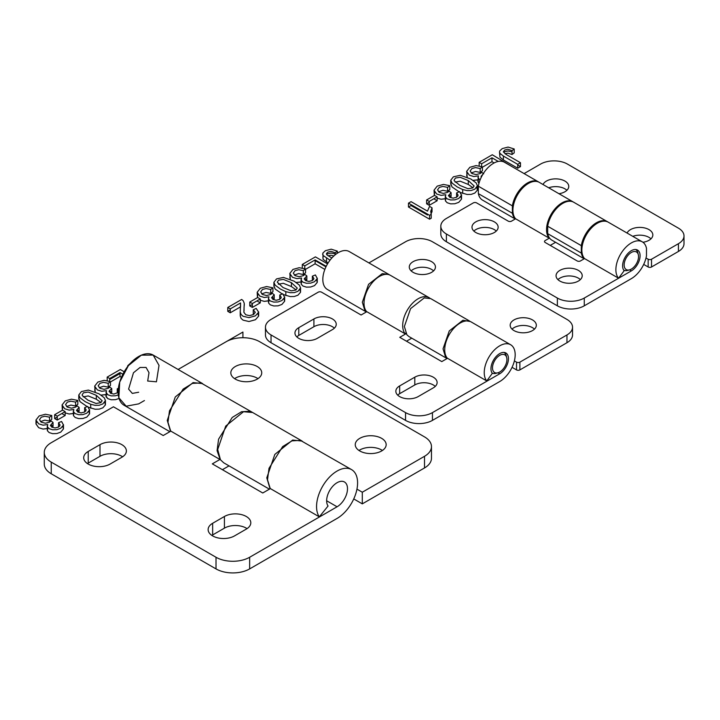 <?xml version="1.0" encoding="UTF-8"?>
<svg xmlns="http://www.w3.org/2000/svg" width="720" height="720" viewBox="0 0 720 720"><rect width="100%" height="100%" fill="white"/><g stroke="black" fill="none" stroke-linecap="round" stroke-linejoin="round"><path stroke-width="1.08" d="M130.419 363.276L127.791 365.661L127.521 366.732M107.19 380.979L107.19 377.091L109.665 378.522L120.006 372.555L122.868 374.211M124.191 371.763L120.303 369.522L107.19 377.091M109.665 381.267L109.665 378.522M120.006 376.443L121.446 377.271L120.006 376.443L110.457 381.951L120.006 376.443L120.006 372.555M110.457 385.488L108.216 387.18L103.554 386.226L99.189 387.72L103.554 386.226L108.216 387.18L110.457 385.488L110.457 381.609L104.103 380.349L97.866 382.05L94.707 386.082L95.22 391.887L94.707 389.961L95.31 388.152M94.707 386.226L97.362 389.925L101.781 391.284L106.461 390.645L105.939 396.081L107.82 398.655L111.294 399.78L115.515 399.663L119.061 398.457L115.515 399.663L111.294 399.78L107.82 398.655L106.074 396.801L106.461 394.533L101.061 395.091L105.939 394.704M105.939 392.193L107.82 394.776L111.294 395.892L115.515 395.775L118.323 394.929M118.161 392.328L117.252 392.697L117.252 388.809L118.242 389.763M118.386 388.359L117.252 388.809M109.098 391.572L109.764 390.969L111.744 392.436L110.448 393.237L111.744 392.436L111.744 388.557L109.764 387.081L108.234 388.296L104.13 389.34L100.044 388.314L98.172 385.776L99.981 383.292L103.554 382.347L108.216 383.292L110.457 381.609M118.161 392.508L113.832 394.074L110.529 393.273L109.197 390.987L111.744 388.557M108.216 387.18L108.216 383.292M98.964 393.795L88.353 390.069L81.405 391.563L78.786 394.974L80.073 397.818L85.275 401.706L90.711 404.298L95.139 405.342L99.207 405.261L102.852 403.938L105.462 400.536L104.193 397.701L98.964 393.795M78.786 394.974L78.786 398.853L80.073 401.706L87.174 406.62L80.073 401.706L78.831 398.367L79.47 397.017M104.787 402.372L105.417 404.919L102.852 407.826L99.207 409.14L95.139 409.23L88.587 407.313L95.139 409.23L99.207 409.14L102.852 407.826L105.417 404.919L105.462 400.536M96.318 395.325L102.168 400.761L100.746 402.696L96.021 403.452L87.93 400.176L82.26 395.505L82.152 394.785L83.529 392.787L88.227 392.049L96.318 395.325L96.318 399.213L101.007 402.525L96.318 399.213L88.227 395.937L83.214 396.873L88.227 395.937L96.318 399.213M77.832 404.325L75.591 406.017L70.929 405.063L66.564 406.557L70.929 405.063L75.591 406.017L77.832 404.325L77.832 400.446L71.478 399.186L65.241 400.887L62.082 404.91L62.352 410.256L62.685 406.989M88.848 411.534L89.541 413.865L86.796 417.096L82.89 418.5L78.669 418.608L75.195 417.492L73.449 415.638L73.836 413.361L69.156 414.009L65.169 412.884L69.156 414.009L73.314 413.541M62.082 405.063L64.737 408.762L69.156 410.121L73.836 409.482L73.449 411.759L75.195 413.604L78.669 414.729L82.89 414.612L86.796 413.208L89.541 409.986L87.669 406.422L84.636 407.646L86.184 409.95L84.618 412.02L81.207 412.911L77.904 412.11L76.473 410.328L79.119 407.394L77.139 405.918L75.609 407.133L71.505 408.168L67.419 407.151L65.547 404.622L67.356 402.12L70.929 401.184L75.591 402.129L77.832 400.446M73.314 411.03L73.449 415.638L75.195 417.492L78.669 418.608L82.89 418.5L86.796 417.096L89.541 413.865L89.559 409.608M85.77 411.066L84.636 411.534L84.636 407.646M76.482 410.409L77.139 409.806L79.119 411.273L77.823 412.065L79.119 411.273L79.119 407.394M75.591 406.017L75.591 402.129M57.249 416.196L57.249 420.075L54.657 418.581L54.657 414.702L57.249 416.196L65.169 411.624L62.577 410.13L54.657 414.702M57.249 420.075L65.169 415.503L65.169 411.624M51.75 419.382L49.518 421.074L44.847 420.12L40.482 421.614L44.847 420.12L49.518 421.074L51.75 419.382L51.75 415.503L45.396 414.243L39.159 415.944L36 419.967L36 423.999L38.664 427.707L43.074 429.066L47.241 428.598M36 420.12L38.664 423.819L43.074 425.178L47.754 424.539L47.367 426.816L49.113 428.661L52.587 429.786L56.808 429.669L60.714 428.265L63.459 425.043L61.587 421.479L58.554 422.703L60.102 425.088L58.536 427.077L55.125 427.968L51.822 427.167L50.4 425.385L53.037 422.451L51.066 420.975L49.527 422.19L45.423 423.225L41.337 422.208L39.465 419.679L41.283 417.177L44.847 416.241L49.518 417.186L51.75 415.503M47.241 426.087L47.367 430.695L49.113 432.549L52.587 433.665L56.808 433.557L60.714 432.153L63.459 428.922L63.486 424.665M59.697 426.123L58.554 426.591L58.554 422.703M50.4 425.466L51.066 424.863L53.037 426.33L51.75 427.122L53.037 426.33L53.037 422.451M49.518 421.074L49.518 417.186M499.491 151.974L499.95 157.23L503.388 159.957L517.698 168.219L517.698 164.331L520.479 162.729L506.007 154.377L503.316 151.821L504.738 150.021L507.843 149.247L512.037 150.633L514.206 148.986L508.068 147.069L502.245 148.599L499.761 150.912L499.491 151.974L499.95 153.351L503.388 156.069L517.698 164.331M514.206 152.865L512.037 154.512L507.843 153.135L504.999 153.756L507.843 153.135L512.037 154.512L514.206 152.865L514.206 148.986M517.698 168.219L520.479 166.608L520.479 162.729M512.037 154.512L512.037 150.633M479.16 166.221L479.16 162.342L481.635 163.773L491.976 157.797L498.258 161.424M513.27 167.346L492.273 154.764L479.16 162.342M481.635 166.509L481.635 163.773M491.976 161.685L494.145 162.936L491.976 161.685L482.427 167.202L491.976 161.685L491.976 157.797M482.427 170.739L480.186 172.422L475.524 171.477L471.159 172.971L475.524 171.477L480.186 172.422L482.427 170.739L482.427 166.851L476.073 165.591L469.836 167.292L466.677 171.324L467.19 177.138L466.677 175.203L467.28 173.394M466.677 171.468L469.332 175.176L473.751 176.535L478.431 175.896L477.909 181.323L478.971 183.33L478.044 182.052L478.431 179.775L473.031 180.333L477.909 179.946M477.909 177.435L480.015 180.144M481.221 177.345L481.167 176.229L482.886 174.258M483.714 173.799L481.734 172.332L480.204 173.547L476.1 174.582L472.014 173.556L470.142 171.036L471.951 168.534L475.524 167.589L480.186 168.543L482.427 166.851M480.186 172.422L480.186 168.543M470.934 179.046L460.323 175.311L453.384 176.805L450.756 180.216L452.043 183.069L457.245 186.948L462.681 189.54L467.109 190.593L471.177 190.503L474.822 189.189L477.432 185.778L476.163 182.943L470.934 179.046M450.756 180.216L450.756 184.104L452.043 186.948L459.144 191.871L452.043 186.948L450.801 183.609L451.44 182.259M476.757 187.623L477.387 190.161L474.822 193.068L471.177 194.391L467.109 194.472L460.557 192.564L467.109 194.472L471.177 194.391L474.822 193.068L477.387 190.161L477.432 185.778M468.288 180.576L474.138 186.003L472.716 187.938L467.991 188.694L459.9 185.418L454.23 180.747L454.122 180.027L455.499 178.029L460.197 177.3L468.288 180.576L468.288 184.455L472.977 187.776L468.288 184.455L460.197 181.179L455.184 182.115L460.197 181.179L468.288 184.455M449.802 189.576L447.561 191.259L442.899 190.305L438.534 191.799L442.899 190.305L447.561 191.259L449.802 189.576L449.802 185.688L443.448 184.428L437.211 186.129L434.052 190.161L434.322 195.507L434.655 192.231M460.818 196.776L461.511 199.107L458.766 202.338L454.86 203.742L450.639 203.859L447.165 202.734L445.419 200.88L445.806 198.612L441.126 199.251L437.139 198.126L441.126 199.251L445.284 198.783M434.052 190.305L436.707 194.004L441.126 195.372L445.806 194.724L445.419 197.001L447.165 198.855L450.639 199.971L454.86 199.854L458.766 198.459L461.511 195.228L459.639 191.664L456.606 192.888L458.154 195.192L456.588 197.262L453.177 198.162L449.874 197.361L448.443 195.57L451.089 192.636L449.109 191.16L447.579 192.375L443.475 193.419L439.389 192.393L437.517 189.873L439.326 187.371L442.899 186.426L447.561 187.38L449.802 185.688M445.284 196.272L445.419 200.88L447.165 202.734L450.639 203.859L454.86 203.742L458.766 202.338L461.511 199.107L461.538 194.85M457.749 196.317L456.606 196.776L456.606 192.888M448.452 195.651L449.109 195.048L451.089 196.515L449.793 197.316L451.089 196.515L451.089 192.636M447.561 191.259L447.561 187.38M429.219 201.438L429.219 205.326L426.627 203.832L426.627 199.944L429.219 201.438L437.139 196.866L434.547 195.372L426.627 199.944M429.219 205.326L437.139 200.754L437.139 196.866M427.491 211.14L411.057 201.654L408.483 203.148L429.561 215.316L431.226 214.353L430.713 211.41L432.027 207.81L429.534 206.37L427.491 211.14M429.561 215.316L429.561 219.195L408.483 207.027L408.483 203.148M429.561 219.195L431.226 218.241L431.226 214.353M430.767 210.96L432.027 211.689L430.992 213.894L432.027 211.689L432.027 207.81M230.256 308.898L230.256 312.786L227.781 311.355L227.781 307.467L230.256 308.898L240.552 302.958L240.246 312.066L241.101 314.532L243.063 316.26L248.976 317.637L255.438 315.846L258.651 312.201L256.176 308.403L253.26 309.78L255.222 312.219L253.359 314.586L249.453 315.621L245.772 314.766L243.873 312.282L244.242 303.255L243.144 300.663L241.659 299.457L227.781 307.467M230.256 312.786L240.552 306.837L240.552 302.958M240.552 306.837L230.256 312.786L227.781 311.355L230.256 309.924M240.21 311.202L240.246 315.945L241.101 318.42L243.063 320.148L248.976 321.525L255.438 319.734L258.651 316.08L258.669 311.904M255.132 312.786L253.26 313.659L254.007 314.163L253.26 313.659L253.26 309.78M244.125 306.549L244.314 304.362M252.36 303.552L252.36 307.431L249.768 305.937L249.768 302.058L252.36 303.552L260.28 298.98L257.688 297.486L249.768 302.058M252.36 307.431L260.28 302.859L260.28 298.98M272.934 291.681L270.702 293.373L266.031 292.419L261.675 293.913L266.031 292.419L270.702 293.373L272.934 291.681L272.934 287.802L266.589 286.542L260.352 288.243L257.193 292.266L257.454 297.612L257.796 294.336M283.959 298.89L284.643 301.221L281.898 304.452L278.001 305.856L273.771 305.964L270.297 304.848L268.551 302.994L268.938 300.717L264.267 301.365L260.28 300.24L264.267 301.365L268.425 300.897M257.184 292.419L259.848 296.118L264.267 297.477L268.938 296.838L268.551 299.115L270.297 300.96L273.771 302.085L278.001 301.968L281.898 300.564L284.643 297.342L282.771 293.778L279.738 295.002L281.286 297.387L279.729 299.376L276.318 300.267L273.006 299.466L271.584 297.684L274.221 294.75L272.25 293.274L270.72 294.489L266.616 295.524L262.521 294.507L260.658 291.978L262.467 289.476L266.031 288.54L270.702 289.485L272.934 287.802M268.425 298.386L268.551 302.994L270.297 304.848L273.771 305.964L278.001 305.856L281.898 304.452L284.643 301.221L284.67 296.964M280.881 298.422L279.738 298.89L279.738 295.002M271.584 297.765L272.25 297.153L274.221 298.629L272.934 299.421L274.221 298.629L274.221 294.75M270.702 293.373L270.702 289.485M294.075 281.151L283.464 277.425L276.516 278.919L273.897 282.33L275.175 285.174L280.386 289.053L285.822 291.654L290.241 292.698L294.309 292.617L297.954 291.294L300.573 287.892L299.304 285.057L294.075 281.151M273.897 282.33L273.897 286.209L275.175 289.062L282.276 293.976L275.175 289.062L273.942 285.723L274.572 284.373M299.898 289.728L300.528 292.275L297.954 295.182L294.309 296.496L290.241 296.586L283.698 294.669L290.241 296.586L294.309 296.496L297.954 295.182L300.528 292.275L300.573 287.892M291.429 282.681L297.27 288.117L295.848 290.052L291.132 290.808L283.032 287.532L277.254 282.141L278.64 280.143L283.338 279.405L291.429 282.681L291.429 286.569L296.118 289.881L291.429 286.569L283.338 283.293L278.316 284.229L283.338 283.293L291.429 286.569M305.559 272.844L303.327 274.536L298.656 273.582L294.3 275.076L298.656 273.582L303.327 274.536L305.559 272.844L305.559 268.965L299.205 267.705L292.968 269.406L289.818 273.438L290.322 279.243L289.818 277.317L290.421 275.508M316.584 280.053L317.268 282.384L314.523 285.615L310.626 287.019L306.396 287.136L302.922 286.011L301.176 284.157L301.563 281.889L296.172 282.447L301.05 282.06M289.809 273.582L292.473 277.281L296.892 278.64L301.563 278.001L301.176 280.278L302.922 282.132L306.396 283.248L310.626 283.131L314.523 281.736L317.268 278.505L315.396 274.941L312.363 276.165L313.911 278.55L312.345 280.539L308.943 281.43L305.631 280.629L304.209 278.847L306.846 275.913L304.875 274.437L303.345 275.652L299.241 276.696L295.146 275.67L293.283 273.141L295.092 270.648L298.656 269.703L303.327 270.648L305.559 268.965M301.05 279.549L301.176 284.157L302.922 286.011L306.396 287.136L310.626 287.019L314.523 285.615L317.268 282.384L317.295 278.127M313.506 279.585L312.363 280.053L312.363 276.165M304.209 278.928L304.875 278.325L306.846 279.792L305.559 280.584L306.846 279.792L306.846 275.913M303.327 274.536L303.327 270.648M302.292 268.335L302.292 264.447L304.776 265.878L315.117 259.911L326.214 266.319M327.537 263.871L315.414 256.878L302.292 264.447M304.776 268.623L304.776 265.878M315.117 263.79L324.855 269.415L315.117 263.79L305.559 269.307L315.117 263.79L315.117 259.911M337.338 253.224L337.338 251.1L331.2 249.183L325.386 250.704L322.893 253.017L323.082 259.344L328.086 262.971L323.082 259.344L322.893 256.905L323.532 256.005M322.623 254.088L323.082 255.456L330.012 260.19M331.812 258.021L326.808 254.808L326.547 253.449L327.87 252.135L330.984 251.361L335.178 252.738L337.338 251.1M328.14 255.87L330.984 255.249L333.828 255.978L330.984 255.249L328.14 255.87M335.178 254.799L335.178 252.738M170.514 431.316L167.256 420.381L175.284 396.954L193.086 382.59L202.599 383.616M202.275 383.418L153.171 355.068A29.007 16.749 120 0 0 124.164 371.817A29.007 16.749 120 0 0 124.164 405.315L169.857 431.694M362.295 503.865L424.512 467.946L424.512 456.3L362.295 492.219L362.295 503.865L353.745 498.924M424.512 456.3A23.778 13.725 -0 0 0 431.469 446.589L431.469 458.244A23.778 13.725 180 0 1 424.512 467.946M382.41 450.477A15.453 8.928 0 0 0 381.636 449.991A15.453 8.928 0 0 0 358.992 450.477M257.985 378.639A15.453 8.928 0 0 0 257.211 378.153A15.453 8.928 0 0 0 234.567 378.639M242.919 337.734L242.919 332.046L178.101 369.459L226.098 341.748A23.778 13.725 -0 0 1 259.731 341.748L424.512 436.887A23.778 13.725 -0 0 1 431.469 446.589M356.949 489.132L362.295 492.219M359.775 450.963A15.453 8.928 180 0 1 355.248 444.654A15.453 8.928 180 0 1 364.788 436.41A15.453 8.928 180 0 1 381.636 438.345A15.453 8.928 180 0 1 386.163 444.654A15.453 8.928 180 0 1 376.614 452.898A15.453 8.928 180 0 1 359.775 450.963M235.35 379.125A15.453 8.928 180 0 1 230.823 372.816A15.453 8.928 180 0 1 240.363 364.572A15.453 8.928 180 0 1 257.211 366.507A15.453 8.928 180 0 1 261.738 372.816A15.453 8.928 180 0 1 252.198 381.06A15.453 8.928 180 0 1 235.35 379.125M270.054 488.781L266.796 477.846L274.824 454.419L292.626 440.064L302.139 441.081M252.711 412.533L243.522 411.714L225.72 426.078L217.692 449.505L220.455 459.774L223.704 462.789L269.388 489.159M337.077 506.781L249.642 557.262L249.642 568.908L337.077 518.427A29.007 16.749 120 0 0 356.031 492.867A29.007 16.749 120 0 0 351.576 469.62A29.007 16.749 120 0 0 324.576 483.174A29.007 16.749 120 0 0 319.32 516.852L328.059 505.998A14.742 8.514 -60 0 1 330.714 488.871A14.742 8.514 -60 0 1 344.448 481.977A14.742 8.514 -60 0 1 346.707 493.785A14.742 8.514 -60 0 1 337.077 506.781L326.646 500.76M270.378 488.592L262.755 492.993L212.31 463.869L220.158 459.342M170.838 431.127L163.215 435.528L113.445 406.791L51.237 442.71A23.778 13.725 -0 0 0 44.271 452.421A23.778 13.725 -0 0 0 51.237 462.123L216.018 557.262A23.778 13.725 0 0 0 249.642 557.262M246.276 529.11L234.513 535.905A15.453 8.928 180 0 1 217.665 537.84A15.453 8.928 180 0 1 208.125 529.587A15.453 8.928 180 0 1 212.652 523.278L224.424 516.483A15.453 8.928 180 0 1 241.263 514.548A15.453 8.928 180 0 1 250.803 522.792A15.453 8.928 180 0 1 246.276 529.11M110.088 464.067A15.453 8.928 180 0 1 93.24 466.002A15.453 8.928 180 0 1 83.7 457.758A15.453 8.928 180 0 1 88.227 451.449L99.999 444.654A15.453 8.928 180 0 1 116.838 442.719A15.453 8.928 180 0 1 126.378 450.963A15.453 8.928 180 0 1 121.851 457.272L110.088 464.067M51.237 462.123L51.237 473.769L216.018 568.908A23.778 13.725 180 0 0 249.642 568.908M51.237 473.769A23.778 13.725 180 0 1 44.271 464.067L44.271 452.421M229.041 465.867L222.399 469.692M247.059 528.624A15.453 8.928 -0 0 0 224.424 528.138L212.652 534.933A15.453 8.928 0 0 0 211.869 535.419M122.634 456.786A15.453 8.928 0 0 0 99.999 456.3L88.227 463.095A15.453 8.928 0 0 0 87.444 463.581M351.576 469.62L300.465 440.397L291.969 440.856L282.663 446.589L269.019 468.288L267.507 479.781L270.225 488.511L319.32 516.852M220.014 459.099L217.071 450.657L218.583 439.164L232.218 417.465L241.533 411.732L250.02 411.273L252.369 412.353M252.027 412.146L200.925 382.923L192.438 383.391L183.123 389.124L169.479 410.823L167.967 422.316L170.685 431.037L219.78 459.387M469.449 320.958L430.776 298.638L424.26 297.909L410.598 308.601L404.37 326.511L406.899 334.827L408.906 336.528L447.066 358.56L445.563 357.156L443.043 348.84L449.271 330.921L462.933 320.238L470.259 321.507M566.964 334.953A19.026 10.98 -0 0 0 572.535 327.195L572.535 334.953A19.026 10.98 180 0 1 566.964 342.72L566.964 334.953L519.885 362.142L519.885 369.9A2.376 1.377 180 0 1 516.519 369.9L512.055 367.326M519.885 369.9L566.964 342.72M534.465 329.13A13.077 7.551 0 0 0 532.494 327.672A13.077 7.551 0 0 0 512.028 329.13M433.584 270.891A13.077 7.551 0 0 0 431.613 269.433A13.077 7.551 0 0 0 411.147 270.891M368.91 262.917L405.549 241.767A19.026 10.98 -0 0 1 432.45 241.767L566.964 319.428A19.026 10.98 -0 0 1 572.535 327.195M514.377 360.9L516.519 362.142A2.376 1.377 0 0 0 519.885 362.142M513.999 330.588A13.077 7.551 180 0 1 510.174 325.251A13.077 7.551 180 0 1 518.247 318.276A13.077 7.551 180 0 1 532.494 319.914A13.077 7.551 180 0 1 536.328 325.251A13.077 7.551 180 0 1 528.255 332.226A13.077 7.551 180 0 1 513.999 330.588M413.118 272.34A13.077 7.551 180 0 1 409.284 267.003A13.077 7.551 180 0 1 417.357 260.028A13.077 7.551 180 0 1 431.613 261.666A13.077 7.551 180 0 1 435.438 267.003A13.077 7.551 180 0 1 427.365 273.978A13.077 7.551 180 0 1 413.118 272.34M366.381 311.949L364.86 310.563L362.34 302.238L368.559 284.328L382.221 273.645L388.746 274.365L349.227 251.55A21.879 12.627 120 0 0 327.357 264.186A21.879 12.627 120 0 0 327.357 289.44L366.354 311.958M388.746 274.365L389.556 274.905M366.822 311.697L361.089 315L321.579 292.185A2.376 1.377 0 0 0 318.213 292.185L271.035 319.428A19.026 10.98 0 0 0 265.464 327.195A19.026 10.98 0 0 0 271.035 334.953L405.549 412.614A19.026 10.98 0 0 0 432.45 412.614L432.45 420.381L499.707 381.555A21.879 12.627 120 0 0 513.999 362.277A21.879 12.627 120 0 0 510.642 344.745A21.879 12.627 120 0 0 489.951 355.455A21.879 12.627 120 0 0 486.765 380.943L492.309 373.347A12.366 7.137 -60 0 1 494.253 358.947A12.366 7.137 -60 0 1 505.89 352.98A12.366 7.137 -60 0 1 507.789 362.889A12.366 7.137 -60 0 1 499.707 373.788L432.45 412.614M447.525 358.29L441.801 361.593L399.762 337.329L406.08 333.684M433.296 387.864L418.158 396.603A13.077 7.551 180 0 1 403.911 398.232A13.077 7.551 180 0 1 395.838 391.257A13.077 7.551 180 0 1 399.663 385.92L414.801 377.181A13.077 7.551 180 0 1 429.048 375.552A13.077 7.551 180 0 1 437.121 382.527A13.077 7.551 180 0 1 433.296 387.864M313.911 318.942A13.077 7.551 180 0 1 328.167 317.304A13.077 7.551 180 0 1 336.24 324.279A13.077 7.551 180 0 1 332.406 329.616L317.277 338.355A13.077 7.551 180 0 1 303.021 339.993A13.077 7.551 180 0 1 294.948 333.018A13.077 7.551 180 0 1 298.782 327.672L313.911 318.942L313.911 326.709L298.782 335.439A13.077 7.551 0 0 0 296.811 336.897M271.035 334.953L271.035 342.72L405.549 420.381A19.026 10.98 180 0 0 432.45 420.381M411.75 338.175L406.494 341.208M271.035 342.72A19.026 10.98 180 0 1 265.464 334.953L265.464 327.195M435.258 386.406A13.077 7.551 0 0 0 414.801 384.948L399.663 393.687A13.077 7.551 0 0 0 397.692 395.145M334.377 328.158A13.077 7.551 0 0 0 313.911 326.709M429.102 297.666L390.429 275.337A21.879 12.627 120 0 0 369.738 286.047A21.879 12.627 120 0 0 366.543 311.535L405.216 333.864A21.879 12.627 -60 0 1 408.402 308.376A21.879 12.627 -60 0 1 429.102 297.666A21.879 12.627 -60 0 1 429.903 298.206M405.765 333.108L405.216 333.864M510.642 344.745L471.132 321.93A21.879 12.627 120 0 0 450.441 332.649A21.879 12.627 120 0 0 447.246 358.128L486.765 380.943M506.682 357.525A10.197 5.886 120 0 0 498.771 355.968A10.197 5.886 120 0 0 492.498 367.857A10.197 5.886 120 0 0 497.862 372.807A10.197 5.886 120 0 0 506.925 359.523A10.197 5.886 120 0 0 506.682 357.525L506.151 355.536A11.889 6.867 120 0 0 503.973 352.422A11.889 6.867 120 0 0 503.955 352.413L503.973 352.422M492.066 373.005L492.084 373.014A11.889 6.867 120 0 0 492.084 373.014A11.889 6.867 120 0 0 495.873 373.347L497.862 372.807M638.316 254.682A10.179 5.877 120 0 0 630.45 253.053A10.179 5.877 120 0 0 624.15 264.933A10.179 5.877 120 0 0 629.559 269.856A10.179 5.877 120 0 0 638.541 256.617A10.179 5.877 120 0 0 638.316 254.682L637.812 252.693A11.889 6.867 120 0 0 635.616 249.507A11.889 6.867 120 0 0 635.598 249.498L635.616 249.507M623.727 270.099L623.709 270.09A11.889 6.867 120 0 0 623.727 270.099A11.889 6.867 120 0 0 627.579 270.414L629.559 269.856M549.441 237.906L549.225 238.185A21.879 12.627 -60 0 1 552.141 212.688A21.879 12.627 -60 0 1 572.949 201.798L539.316 182.376A21.879 12.627 120 0 0 518.508 193.275A21.879 12.627 120 0 0 515.601 218.772L511.569 221.13A2.376 1.377 180 0 1 508.203 221.13L476.658 202.914A2.376 1.377 -0 0 0 473.301 202.914L446.391 218.448A19.026 10.98 0 0 0 440.82 226.215A19.026 10.98 0 0 0 446.391 233.982L557.37 298.053A19.026 10.98 0 0 0 584.271 298.053L584.271 305.82L631.35 278.64A21.879 12.627 120 0 0 646.479 255.744L646.479 248.337A21.879 12.627 120 0 0 642.285 241.83L608.256 222.183A21.879 12.627 120 0 0 587.448 233.073A21.879 12.627 120 0 0 584.541 258.57L580.5 260.928A2.376 1.377 180 0 1 577.143 260.928L545.193 242.487A2.376 1.377 180 0 1 544.5 241.515A2.376 1.377 180 0 1 545.193 240.543L549.54 238.032M584.541 258.57L618.57 278.217L624.186 270.702A12.366 7.137 -60 0 1 625.725 256.284A12.366 7.137 -60 0 1 637.533 250.065A12.366 7.137 -60 0 1 639.423 259.974A12.366 7.137 -60 0 1 631.35 270.873L584.271 298.053M578.385 270.387A13.077 7.551 180 0 1 582.219 275.724A13.077 7.551 180 0 1 574.146 282.699A13.077 7.551 180 0 1 559.89 281.061A13.077 7.551 180 0 1 556.056 275.724A13.077 7.551 180 0 1 564.129 268.749A13.077 7.551 180 0 1 578.385 270.387M494.316 221.85A13.077 7.551 180 0 1 498.141 227.187A13.077 7.551 180 0 1 490.068 234.162A13.077 7.551 180 0 1 475.821 232.524A13.077 7.551 180 0 1 471.987 227.187A13.077 7.551 180 0 1 480.06 220.212A13.077 7.551 180 0 1 494.316 221.85M446.391 233.982L446.391 241.749L557.37 305.82A19.026 10.98 180 0 0 584.271 305.82M446.391 241.749A19.026 10.98 180 0 1 440.82 233.982L440.82 226.215M555.597 242.298L550.242 245.394M580.356 279.603A13.077 7.551 0 0 0 578.385 278.154A13.077 7.551 0 0 0 557.919 279.603M496.287 231.066A13.077 7.551 0 0 0 494.316 229.617A13.077 7.551 0 0 0 473.85 231.066M642.285 241.83A21.879 12.627 120 0 0 621.477 252.72A21.879 12.627 120 0 0 618.57 278.217M515.601 218.772L549.225 238.185M607.383 221.679L573.75 202.257A21.879 12.627 120 0 0 558.414 206.622A21.879 12.627 120 0 0 547.686 226.242L581.31 245.655A21.879 12.627 -60 0 1 592.047 226.035A21.879 12.627 -60 0 1 607.383 221.679A21.879 12.627 -60 0 1 607.806 221.94M678.429 243.693A19.026 10.98 -0 0 0 684 235.926L684 243.693A19.026 10.98 180 0 1 678.429 251.451L678.429 243.693L651.528 259.218L651.528 266.985L678.429 251.451M651.528 266.985A2.376 1.377 180 0 1 648.162 266.985L643.698 264.411M650.97 238.833A13.077 7.551 0 0 0 649.008 237.375A13.077 7.551 0 0 0 632.772 236.331M566.901 190.296A13.077 7.551 0 0 0 564.93 188.838A13.077 7.551 0 0 0 548.703 187.794M524.097 173.592L540.549 164.088A19.026 10.98 -0 0 1 567.459 164.088L678.429 228.159A19.026 10.98 -0 0 1 684 235.926M646.02 257.985L648.162 259.218A2.376 1.377 -0 0 0 651.528 259.218M627.093 233.055A13.077 7.551 180 0 1 636.318 227.664A13.077 7.551 180 0 1 649.008 229.617A13.077 7.551 180 0 1 652.833 234.954A13.077 7.551 180 0 1 642.969 242.271M543.024 184.518A13.077 7.551 180 0 1 552.249 179.127A13.077 7.551 180 0 1 564.93 181.08A13.077 7.551 180 0 1 568.764 186.417A13.077 7.551 180 0 1 558.963 193.725M478.341 186.201L512.37 205.857A21.879 12.627 -60 0 1 523.107 186.237A21.879 12.627 -60 0 1 538.443 181.872L504.414 162.225A21.879 12.627 120 0 0 489.078 166.59A21.879 12.627 120 0 0 478.341 186.201L478.341 193.617A21.879 12.627 120 0 0 482.535 200.115L515.25 219.006M515.394 218.925A21.879 12.627 -60 0 1 512.37 213.264L478.341 193.617M584.325 258.723A21.879 12.627 -60 0 1 581.31 253.062L547.686 233.649A21.879 12.627 120 0 0 551.88 240.156L584.181 258.804M581.31 253.062L581.31 245.655M547.686 233.649L547.686 226.242M512.37 213.264L512.37 205.857M120.006 373.581L109.665 379.548M57.249 417.087L54.657 418.581L57.249 420.075L65.169 415.503L62.577 414.009M36.603 422.037L36 423.855L38.664 427.707L43.074 429.066L47.754 428.418L47.367 430.695L49.113 432.549L52.587 433.665L56.808 433.557L60.714 432.153L63.459 428.922L62.775 426.591M512.037 151.794L508.068 150.957L503.325 151.929M500.391 153.9L499.761 154.791L499.95 157.23L503.388 159.957L517.698 168.219L520.479 166.608L517.698 165.006M481.779 176.238L481.077 176.814M429.219 202.329L426.627 203.832L429.219 205.326L437.139 200.754L434.547 199.251M427.491 215.019L411.057 205.542L408.483 207.027L429.561 219.195L431.226 218.241M240.363 312.786L240.246 315.945L241.101 318.42L243.063 320.148L248.976 321.525L255.438 319.734L258.651 316.08L257.913 313.857M252.36 304.443L249.768 305.937L252.36 307.431L260.28 302.859L257.688 301.365M325.953 266.85L315.414 260.757M335.178 253.899L331.2 253.062L326.457 254.034M144.441 400.545L138.672 403.875L126.18 406.197L118.854 397.755L119.718 382.059L128.421 365.589L141.354 355.158L153.18 355.077L159.012 365.373L156.429 381.807L147.681 381.042L149.004 372.681L146.061 367.434L140.049 367.461L133.47 372.762L128.601 389.115L132.318 393.408L138.672 392.229M90.711 408.177L90.711 404.298M503.388 159.957L503.388 156.069M462.681 193.419L462.681 189.54M244.053 310.923L244.053 307.044M285.822 295.533L285.822 291.654M326.529 262.062L326.529 258.183M216.018 557.262L216.018 568.908M224.424 528.138L224.424 516.483M212.652 534.933L212.652 523.278M88.227 463.095L88.227 451.449M99.999 456.3L99.999 444.654M516.519 362.142L516.519 369.9M497.961 372.78L499.707 373.788M405.549 412.614L405.549 420.381M399.663 385.92L399.663 393.687M414.801 377.181L414.801 384.948M298.782 327.672L298.782 335.439M629.586 269.847L631.35 270.873M557.37 298.053L557.37 305.82M648.162 259.218L648.162 266.985M252.711 412.542L301.806 440.883"/></g></svg>
